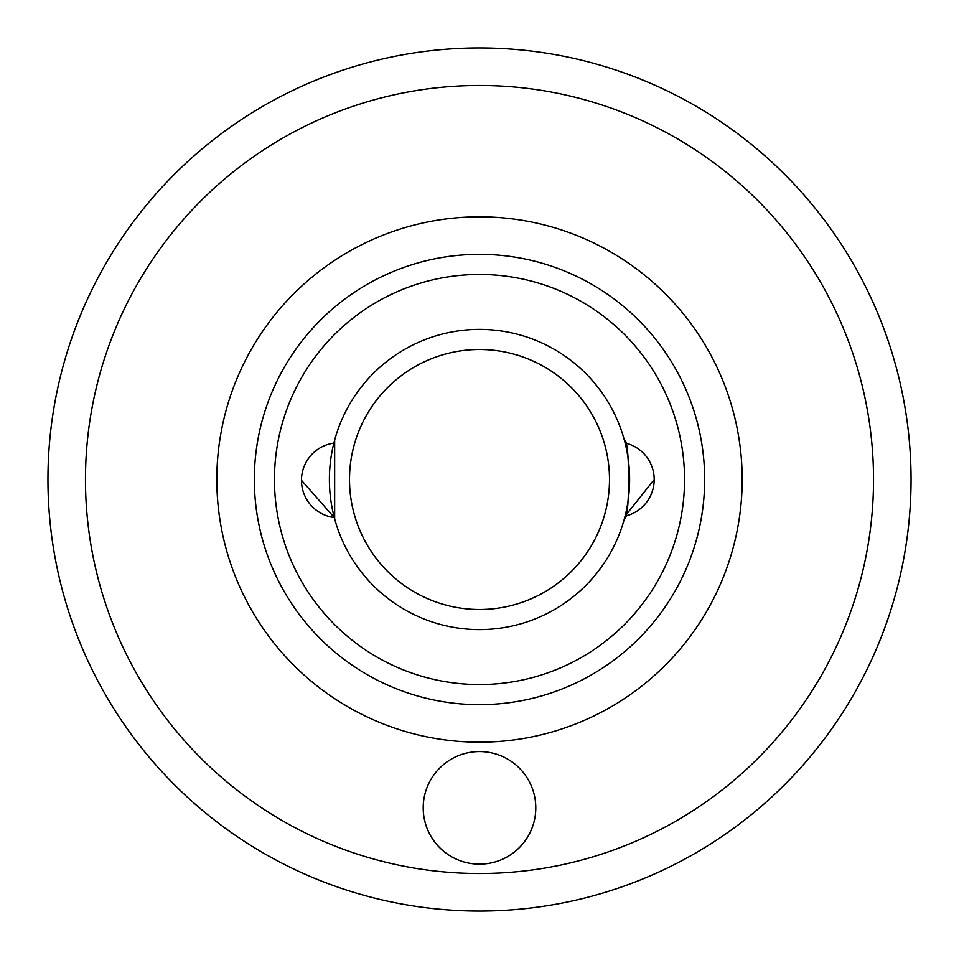<?xml version="1.0" encoding="UTF-8"?>
<svg xmlns="http://www.w3.org/2000/svg" width="959" height="959" viewBox="0 0 959 959"><rect width="100%" height="100%" fill="white"/><g stroke="black" fill="none" stroke-linecap="round" stroke-linejoin="round"><path stroke-width="1.44" d="M479.5 864.143A56.293 56.293 0 0 1 423.207 807.85A56.293 56.293 0 0 1 479.5 751.568A56.293 56.293 0 0 1 535.793 807.85A56.293 56.293 0 0 1 479.5 864.143M479.5 47.95A431.55 431.55 0 0 1 911.05 479.5A431.55 431.55 0 0 1 479.5 911.05A431.55 431.55 0 0 1 47.95 479.5A431.55 431.55 0 0 1 479.5 47.95A431.55 431.55 0 0 0 47.95 479.5A431.55 431.55 0 0 0 479.5 911.05M479.5 254.339A225.161 225.161 0 0 0 254.339 479.5A225.161 225.161 0 0 0 479.5 704.661A225.161 225.161 0 0 1 254.339 479.5A225.161 225.161 0 0 1 479.5 254.339A225.161 225.161 0 0 1 704.661 479.5A225.161 225.161 0 0 1 479.5 704.661A225.161 225.161 0 0 0 704.661 479.5A225.161 225.161 0 0 0 479.5 254.339A225.161 225.161 0 0 1 704.661 479.5A225.161 225.161 0 0 1 479.5 704.661M301.462 480.315A37.521 37.521 0 0 1 333.864 443.13A150.107 150.107 0 0 1 333.876 443.118L334.655 440.097L334.655 518.903L334.295 517.536L301.462 480.315A37.521 37.521 0 0 0 334.295 517.536A150.107 150.107 0 0 0 479.5 629.607A150.107 150.107 0 0 1 329.393 479.5A150.107 150.107 0 0 1 479.5 329.393A150.107 150.107 0 0 1 629.607 479.5A150.107 150.107 0 0 1 479.5 629.607A150.107 150.107 0 0 0 625.124 443.118M624.345 440.097L625.1 442.986A37.521 37.521 0 0 1 654.206 479.56L625.064 516.134L624.345 518.903C630.075 521.396 630.075 437.604 624.345 440.097A150.107 150.107 0 0 0 334.655 440.097M479.5 274.454A205.046 205.046 0 0 1 684.546 479.5A205.046 205.046 0 0 1 479.5 684.546A205.046 205.046 0 0 1 274.454 479.5A205.046 205.046 0 0 1 479.5 274.454M479.5 349.508A129.992 129.992 0 0 1 609.492 479.5A129.992 129.992 0 0 1 479.5 609.492A129.992 129.992 0 0 1 349.508 479.5A129.992 129.992 0 0 1 479.5 349.508M479.5 873.529A394.029 394.029 0 0 0 873.529 479.5A394.029 394.029 0 0 0 479.5 85.471A394.029 394.029 0 0 0 85.471 479.5A394.029 394.029 0 0 0 479.5 873.529M479.5 742.182A262.682 262.682 0 0 1 216.818 479.5A262.682 262.682 0 0 1 479.5 216.818A262.682 262.682 0 0 1 742.182 479.5A262.682 262.682 0 0 1 479.5 742.182M625.064 516.134A37.521 37.521 0 0 0 654.206 479.56"/></g></svg>
